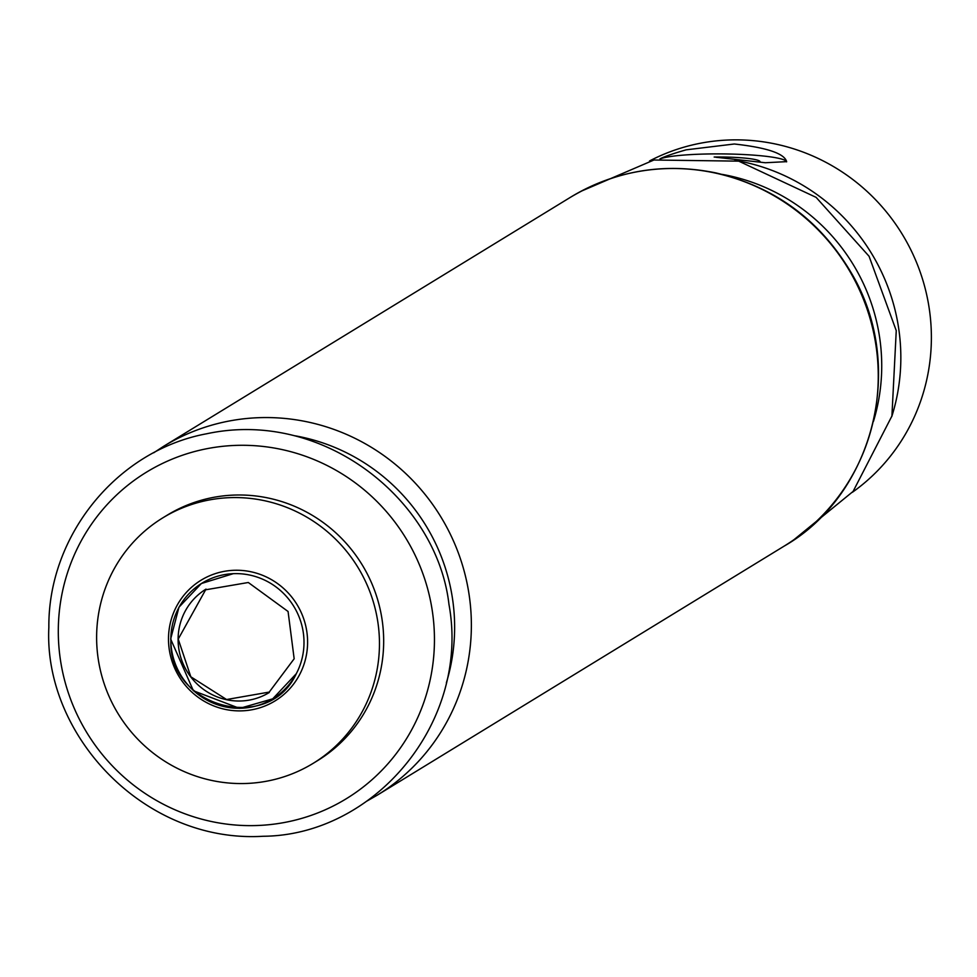 <?xml version="1.0" encoding="UTF-8"?>
<svg xmlns="http://www.w3.org/2000/svg" width="977" height="977" viewBox="0 0 977 977"><rect width="100%" height="100%" fill="white"/><g stroke="black" fill="none" stroke-linecap="round" stroke-linejoin="round"><path stroke-width="1.47" d="M269.286 692.498A60.598 59.145 58.5 0 1 208.59 692.717A60.598 59.145 58.5 0 1 178.107 638.97A60.598 59.145 58.5 0 1 206.013 589.119M734.948 160.313A196.963 192.213 58.5 0 1 891.781 416.544M649.546 160.949A194.692 190.002 58.5 0 1 902.15 234.089A194.692 190.002 58.5 0 1 852.359 492.31M659.951 158.872C664.238 156.625 672.982 153.609 686.159 149.835L734.313 143.998C766.969 147.625 784.409 153.511 786.632 161.645L765.333 162.744L715.848 157.236M96.625 636.198A143.937 140.468 58.5 0 1 162.903 517.798A143.937 140.468 58.5 0 1 357.851 567.234A143.937 140.468 58.5 0 1 313.177 763.33A143.937 140.468 58.5 0 1 169.033 763.843A143.937 140.468 58.5 0 1 96.625 636.198M162.903 517.798L167.116 515.221A143.937 140.468 58.5 0 1 362.064 564.657A143.937 140.468 58.5 0 1 317.391 760.753L313.177 763.33M660.611 158.75A64.397 7.572 -179.5 0 1 734.228 154.146A64.397 7.572 -179.5 0 1 786.619 161.852M714.163 157.053A37.883 4.458 -179.5 0 1 729.294 157.163A37.883 4.458 -179.5 0 1 760.082 162.011M168.496 638.421A70.784 69.086 58.5 0 1 273.352 580.765A70.784 69.086 58.5 0 1 272.29 702.512A70.784 69.086 58.5 0 1 168.496 638.421M170.828 638.897A67.779 66.143 58.5 0 1 234.993 573.621L234.993 573.621A67.779 66.143 58.5 0 1 296.275 673.727L296.275 673.727A67.779 66.143 58.5 0 1 221.083 705.846A67.779 66.143 58.5 0 1 170.828 638.897M58.302 629.664A191.419 186.802 58.5 0 1 341.84 473.747A191.419 186.802 58.5 0 1 338.97 802.984A191.419 186.802 58.5 0 1 58.302 629.664M295.249 435.827A191.419 186.802 58.5 0 1 446.379 682.764M153.707 452.791L163.623 446.306A204.535 199.613 58.5 0 1 440.651 516.552A204.535 199.613 58.5 0 1 377.183 795.217L784.067 546.167A204.535 199.613 58.5 0 0 847.548 267.503A204.535 199.613 58.5 0 0 570.519 197.256C615.547 170.523 663.957 162.402 715.738 172.88C775.982 187.132 821.694 221.364 852.86 275.563C906.961 369.917 871.508 496.292 784.067 546.167M722.345 174.419A191.419 186.802 58.5 0 1 873.475 421.356M170.963 638.787C166.517 706.676 268.419 734.887 296.275 673.727L272.705 698.836L239.609 708.374L193.397 690.763L170.657 639.019L178.974 607.193L201.372 583.525L233.271 573.67M178.229 639.092L190.82 676.792L226.579 699.532L269.237 692.082L294.162 658.779L288.068 611.492L248.305 582.5L205.622 589.803L178.229 639.092M48.85 627.405C43.452 735.266 144.34 843.517 263.155 836.263C374.362 835.469 470.511 722.296 448.968 604.409C437.024 500.077 323.546 408.581 206.635 433.776C117.155 450.373 48.007 535.42 48.85 627.405M366.888 801.091L377.183 795.217M163.623 446.306L570.519 197.256M793.983 539.683L853.092 491.431L891.916 416.031L896.251 330.641L869.066 256.267L816.113 197.366L738.71 161.144L653.931 160.008L580.802 191.382"/></g></svg>
